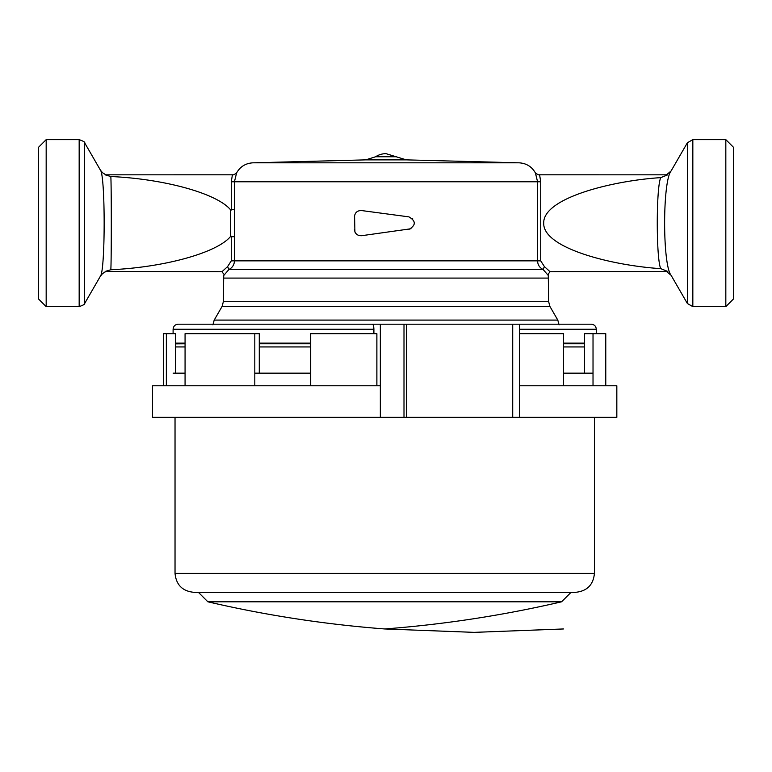 <?xml version="1.0" encoding="UTF-8"?>
<svg xmlns="http://www.w3.org/2000/svg" width="772" height="772" viewBox="0 0 772 772"><rect width="100%" height="100%" fill="white"/><g stroke="black" fill="none" stroke-linecap="round" stroke-linejoin="round"><path stroke-width="1.16" d="M725.825 139.635L725.825 306.638L733.4 299.053L733.4 147.211L725.825 139.635L692.831 139.635L687.36 142.791L687.36 303.483L692.831 306.638L692.831 139.635M38.6 299.053L38.6 147.211L46.175 139.635L46.175 306.638L38.6 299.053M671.129 275.363L671.109 275.324C662.472 264.989 662.463 181.401 671.09 170.969L687.36 142.791M535.44 173.053L537.563 181.767L537.563 260.859C537.727 264.806 539.57 267.681 543.092 269.476L544.405 266.601L550.05 271.725L667.77 271.454L660.755 268.646C656.113 259.267 656.113 187.007 660.755 177.628L667.77 174.819L538.296 174.81L535.44 173.053L536.212 174.018M569.804 343.781L570.44 343.144M84.64 142.791L84.64 303.483L100.389 276.202C105.407 270.904 105.407 175.398 100.389 170.072L84.64 142.791C85.267 142.231 83.444 141.18 79.169 139.635L46.175 139.635M660.755 268.646C612.293 265.568 542.928 248.304 543.71 223.137C542.928 197.97 612.293 180.696 660.755 177.628M236.57 173.044L234.437 181.767L234.437 260.859C234.273 264.806 232.43 267.681 228.908 269.476L227.595 266.601L221.95 271.725L105.127 271.454L110.801 269.746C111.457 264.593 111.457 181.671 110.801 176.518L105.127 174.819L233.704 174.81L236.502 173.102C240.092 166.704 245.544 163.278 252.859 162.824L519.141 162.824C526.465 163.278 531.908 166.704 535.498 173.102M354.56 215.494L354.917 231.918M354.416 229.448C354.946 233.704 357.33 235.788 361.566 235.711L411.003 228.753M412.702 218.804L412.161 218.293M355.091 232.285L355.381 232.806M355.506 232.99L355.998 233.636M223.735 275.536L228.908 269.476L543.092 269.476L548.284 275.479L548.651 301.698L223.349 301.698L223.716 275.479M234.437 236.705L230.345 236.724C216.575 252.898 164.349 267.324 110.801 269.746M234.437 209.579L230.345 209.54L230.345 236.724M230.345 209.54C216.575 193.367 164.349 178.94 110.801 176.518M396.403 156.764L375.597 156.764A18.953 18.953 0 0 1 386 153.657L406.313 159.872L519.141 162.824M408.938 229.4C416.04 225.221 416.04 221.053 408.938 216.874L361.566 210.553C357.33 210.486 354.946 212.57 354.416 216.816M559.073 324.829L557.799 320.09L549.915 306.436L548.651 301.698M550.05 271.725L548.207 274.089L548.265 275.527M221.95 271.725L223.793 274.147M173.131 373.146L185.068 373.146M254.808 373.146L310.701 373.146M563.589 373.146L593.021 373.146M175.505 343.868L185.068 343.781M259.276 343.781L310.701 343.781M563.589 343.781L584.549 343.781M173.102 333.668L173.102 329.248C173.401 326.18 175.09 324.501 178.158 324.201L591.246 324.201C594.315 324.501 596.003 326.18 596.302 329.248L519.624 329.248M563.589 343.144L584.549 343.144L584.549 373.146M185.068 385.778L185.068 333.668L259.276 333.668L259.276 343.144L310.701 343.144M163.625 385.778L163.625 333.668L175.505 333.668L175.505 343.144L185.068 343.144M593.021 385.778L593.021 333.668L584.549 333.668L584.549 343.144M373.899 333.668L373.899 329.248C373.783 326.112 373.252 324.423 372.297 324.201M376.881 385.778L376.881 333.668L310.701 333.668L310.701 385.778M406.535 324.201L406.535 417.363L152.576 417.363L152.576 385.778L380.335 385.778L380.335 324.201M406.535 417.363L512.714 417.363L512.714 324.201M512.714 417.363L616.828 417.363L616.828 385.778L519.624 385.778L519.624 324.201M259.276 343.144L259.276 373.146M175.505 343.144L175.505 373.146M184.855 343.144L184.855 343.781M575.188 343.144L575.188 343.781M519.624 333.668L563.589 333.668L563.589 385.778M593.021 333.668L605.769 333.668L605.769 385.778M584.336 343.781L584.336 343.144M166.356 385.778L166.356 333.668M254.808 385.778L254.808 333.668M594.43 573.374L175.032 573.374C176.151 584.886 182.462 591.207 193.975 592.327L575.487 592.327C587 591.207 593.311 584.886 594.43 573.374L594.43 417.363M207.871 601.803L198.394 592.327L571.068 592.327L561.591 601.803C503.325 615.352 444.373 624.403 384.736 628.958L384.736 628.958C325.089 624.403 266.137 615.352 207.871 601.803L561.591 601.803M84.64 303.483C85.296 304.014 83.472 305.075 79.169 306.638L79.169 139.635M539.599 174.819L540.718 181.767L540.718 260.859L544.405 266.601M540.718 181.767L231.282 181.767L231.282 210.023M540.718 260.859L231.282 260.859L227.595 266.601M548.651 278.084L223.349 278.084M231.282 236.242L231.282 260.859M232.401 174.819L231.282 181.767M406.313 159.872L365.687 159.872L252.859 162.824M549.915 306.436L222.085 306.436L223.349 301.698M557.799 320.09L214.201 320.09L222.085 306.436M175.505 346.937L185.068 346.937M259.276 346.937L310.701 346.937M563.589 346.937L584.549 346.937M173.102 329.248L373.899 329.248M403.997 417.363L403.997 324.201M380.335 417.363L380.335 385.778M519.624 417.363L519.624 385.778M725.825 306.638L692.831 306.638M79.169 306.638L46.175 306.638M671.109 275.324L687.36 303.483M671.08 275.286L666.439 271.454M671.09 170.969L666.506 174.819M105.957 271.454L102.531 273.606L100.379 276.241M100.476 170.245L102.666 172.822L105.861 174.819M365.687 159.872L375.597 156.764M212.927 324.829L214.201 320.09M548.284 275.479L548.207 274.089M235.817 173.989L236.502 173.102M596.302 333.668L596.302 329.248M175.032 573.374L175.032 417.363M563.502 628.958L474.114 632.364L384.736 628.958"/></g></svg>
